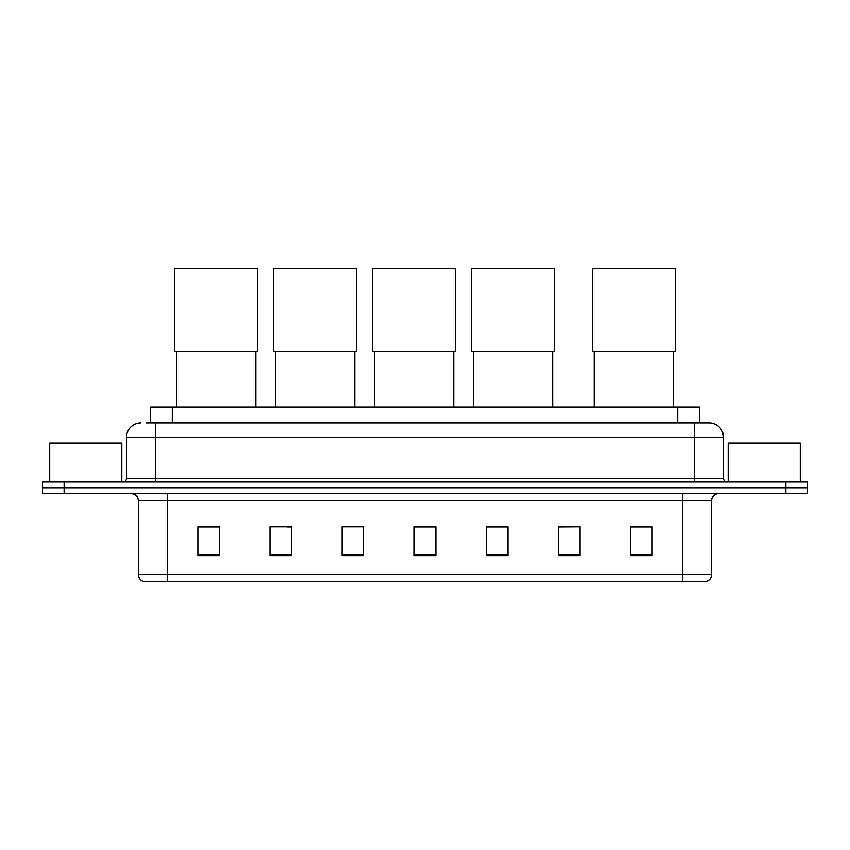 <?xml version="1.0" encoding="UTF-8"?>
<svg xmlns="http://www.w3.org/2000/svg" width="850" height="850" viewBox="0 0 850 850"><rect width="100%" height="100%" fill="white"/><g stroke="black" fill="none" stroke-linecap="round" stroke-linejoin="round"><path stroke-width="1.27" d="M150.663 422.907L150.663 407.044L699.338 407.044L699.338 422.907M146.296 422.907L709.081 422.907A14.418 14.418 0 0 1 723.499 437.325L723.499 478.422C723.69 480.601 724.901 481.801 727.111 482.035M145.966 422.907L155.337 422.907L155.337 437.325L126.501 437.325L126.501 478.422A3.602 3.602 0 0 1 122.889 482.035M140.919 422.907A14.418 14.418 0 0 0 126.501 437.325M64.132 482.035L42.5 482.035L42.5 487.804L64.132 487.804L42.5 487.804L42.5 493.574L64.132 493.574L64.132 487.804L785.867 487.804L64.132 487.804L64.132 482.035L785.867 482.035L785.867 487.804L807.5 487.804L785.867 487.804L785.867 493.574L64.132 493.574M785.867 493.574L807.5 493.574L807.5 482.035L785.867 482.035M723.499 437.325L694.662 437.325L694.662 422.907L709.081 422.907M711.609 574.611C711.407 578.064 709.676 580.369 706.414 581.538L682.763 581.538L682.763 574.611L711.609 574.611L711.609 500.777A7.214 7.214 0 0 1 718.813 493.574M682.763 581.538L143.586 581.538A7.214 7.214 0 0 1 138.391 574.611L138.391 500.777C137.966 496.4 135.564 493.999 131.187 493.574M652.12 555.645L652.12 526.809L630.487 526.809L630.487 555.645L652.12 555.645M580.019 555.645L580.019 526.809L558.386 526.809L558.386 555.645L580.019 555.645M507.918 555.645L507.918 526.809L486.285 526.809L486.285 555.645L507.918 555.645M219.512 555.645L219.512 526.809L197.88 526.809L197.88 555.645L219.512 555.645M291.614 555.645L291.614 526.809L269.981 526.809L269.981 555.645L291.614 555.645M363.715 555.645L363.715 526.809L342.082 526.809L342.082 555.645L363.715 555.645M435.816 555.645L435.816 526.809L414.184 526.809L414.184 555.645L435.816 555.645M580.019 526.809L558.386 526.957L580.019 526.809M342.082 526.957L342.879 526.957M287.353 526.957L291.614 526.957M435.816 526.957L414.184 526.957M219.512 526.957L197.88 526.957M507.918 526.957L486.285 526.957M652.12 526.957L630.487 526.957M121.816 482.035L121.816 443.094L49.714 443.094L49.714 482.035M176.534 351.379L176.534 407.044M255.85 351.379L255.85 407.044M174.739 268.462L257.656 268.462L257.656 351.379L174.739 351.379L174.739 268.462M275.464 351.379L275.464 407.044M354.769 351.379L354.769 407.044M273.658 268.462L356.575 268.462L356.575 351.379L273.658 351.379L273.658 268.462M374.382 351.379L374.382 407.044M453.698 351.379L453.698 407.044M372.587 268.462L455.494 268.462L455.494 351.379L372.587 351.379L372.587 268.462M473.312 351.379L473.312 407.044M552.617 351.379L552.617 407.044M471.506 268.462L554.423 268.462L554.423 351.379L471.506 351.379L471.506 268.462M594.15 351.379L594.15 407.044M673.466 351.379L673.466 407.044M592.344 268.462L675.261 268.462L675.261 351.379L592.344 351.379L592.344 268.462M800.286 482.035L800.286 443.094L728.184 443.094L728.184 482.035M172.295 422.907L172.295 407.044M677.705 422.907L677.705 407.044M155.337 482.035L155.337 478.422L723.499 478.422M126.501 478.422L155.337 478.422L155.337 437.325L694.662 437.325L694.662 482.035M682.763 493.574L682.763 500.777L138.391 500.777M711.609 500.777L682.763 500.777L682.763 574.611L167.238 574.611L167.238 581.538M138.391 574.611L167.238 574.611L167.238 493.574M435.816 554.646L414.184 554.646M363.715 554.646L342.082 554.646M291.614 554.646L269.981 554.646M219.512 554.646L197.88 554.646M507.918 554.646L486.285 554.646M580.019 554.646L558.386 554.646M652.12 554.646L630.487 554.646"/></g></svg>
